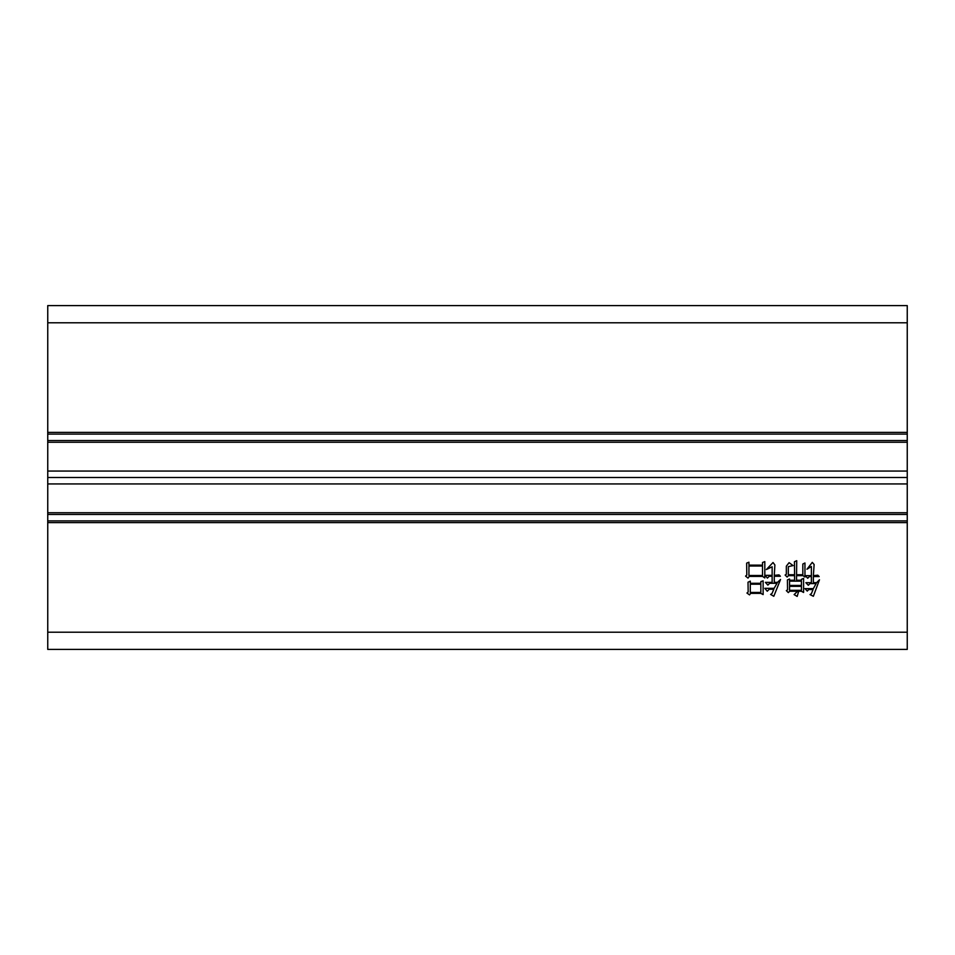 <?xml version="1.0" encoding="UTF-8"?>
<svg xmlns="http://www.w3.org/2000/svg" width="955" height="955" viewBox="0 0 955 955"><rect width="100%" height="100%" fill="white"/><g stroke="black" fill="none" stroke-linecap="round" stroke-linejoin="round"><path stroke-width="1.43" d="M748.935 562.22L748.935 565.121L762.52 565.121L762.52 562.519L764.812 561.612L764.812 577.942L762.52 576.414L749.233 576.414L748.016 578.097L745.568 576.116L746.798 575.041L746.643 563.128L748.935 562.22M811.38 575.65L811.38 566.494L806.951 569.24L812.287 562.376L814.126 564.512L813.362 575.65L817.79 575.197L819.163 576.569L813.362 576.569L813.362 582.681L816.573 582.681L819.474 579.781L813.362 596.266L810.007 594.583L811.38 593.664L813.051 589.545L808.778 589.545L807.25 591.073L804.958 588.626L813.362 588.626L816.107 583.589L810.007 583.589L808.324 585.272L805.877 582.681L811.38 582.681L811.38 576.569L809.386 576.569L807.715 578.253L805.268 575.65L811.38 575.65M907.25 522.624L907.25 649.4L47.75 649.4L47.75 522.624L907.25 522.624L907.25 520.905L47.75 520.905L47.75 522.624M793.056 565.575L788.317 566.649L788.317 574.743L794.584 574.743L794.429 561.755L796.721 560.692L796.566 574.743L802.821 574.743L802.821 564.047L804.958 562.984L804.958 577.023L802.976 575.65L796.566 575.65L796.566 580.234L801.448 580.234L801.448 579.315L803.585 578.396L803.585 592.446L801.305 591.229L798.702 591.229L797.174 596.421L794.118 594.583L797.64 591.229L789.69 591.229L788.317 592.601L786.335 590.62L787.553 589.856L787.409 579.924L789.546 579.017L789.546 580.234L794.584 580.234L794.584 575.65L788.472 575.65L787.099 577.023L785.117 575.041L786.335 574.277L786.335 566.184L789.081 562.674L793.056 565.575M750.308 581.153L750.308 583.29L760.837 583.29L760.837 581.607L763.129 580.843L763.129 594.583L760.837 593.365L750.606 593.365L749.544 594.893L746.941 593.055L748.171 591.993L748.016 582.216L750.308 581.153M772.141 575.352L772.141 566.793L766.34 569.55L773.049 562.519L774.887 564.966L774.278 575.352L779.005 574.886L780.378 576.259L774.278 576.259L774.278 582.371L777.477 582.371L780.533 579.47L773.813 596.266L770.613 594.428L771.986 593.521L773.813 589.247L769.241 589.247L767.247 591.229L764.812 588.328L774.123 588.328L777.024 583.29L769.694 583.29L767.868 585.117L765.421 582.371L772.141 582.371L772.141 576.259L769.241 576.259L767.402 578.097L765.11 575.352L772.141 575.352M47.75 520.905L47.75 514.458L907.25 514.458L907.25 512.74L47.75 512.74L47.75 514.458M47.75 440.542L47.75 434.095L907.25 434.095L907.25 440.542L47.75 440.542L47.75 512.74M47.75 322.79L907.25 322.79L907.25 305.6L47.75 305.6L47.75 434.095M907.25 322.79L907.25 432.376L47.75 432.376M907.25 434.095L907.25 432.376M47.75 442.261L907.25 442.261L907.25 440.542M907.25 442.261L907.25 512.74M907.25 514.458L907.25 520.905M47.75 483.946L907.25 483.946M907.25 471.054L47.75 471.054M47.75 477.5L907.25 477.5M789.546 590.309L801.448 590.309L801.448 586.346L789.546 586.346L789.546 590.309M789.546 585.427L801.448 585.427L801.448 581.153L789.546 581.153L789.546 585.427M750.308 592.446L760.837 592.446L760.837 584.197L750.308 584.197L750.308 592.446M748.935 575.495L762.52 575.495L762.52 566.029L748.935 566.029L748.935 575.495M907.25 632.21L47.75 632.21"/></g></svg>
